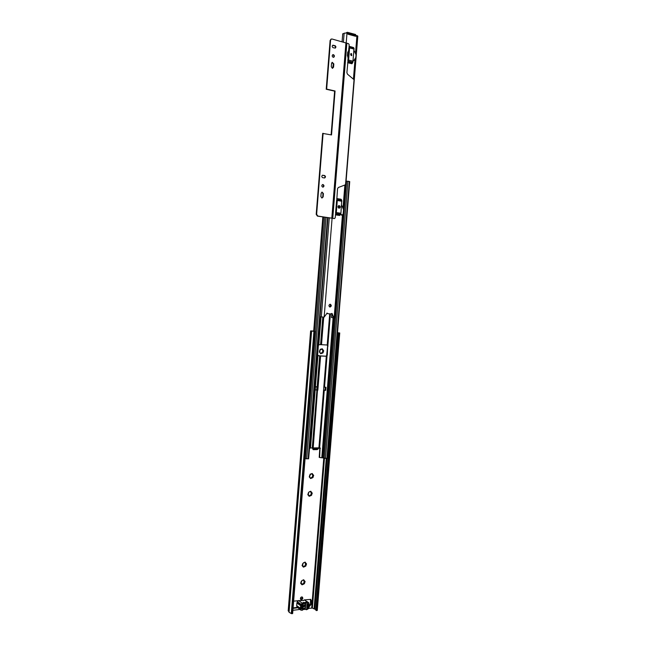 <?xml version="1.0" encoding="UTF-8"?>
<svg xmlns="http://www.w3.org/2000/svg" width="646" height="646" viewBox="0 0 646 646"><rect width="100%" height="100%" fill="white"/><g stroke="black" fill="none" stroke-linecap="round" stroke-linejoin="round"><path stroke-width="0.97" d="M303.822 584.097L302.619 584.121L302.708 584.573L304.5 583.596L303.806 582.862L304.161 581.715L304.637 582.022L304.282 583.168M305.235 566.437L304.04 566.461L304.129 566.905L305.921 565.953L305.227 565.234L305.582 564.087L306.059 564.378L305.703 565.525M310.944 495.652L309.741 495.635L309.83 496.063L311.622 495.191L310.92 494.537L311.275 493.399L311.752 493.625L311.396 494.763M312.365 477.903L311.17 477.887L311.259 478.315L313.052 477.459L312.341 476.821L312.696 475.682L313.181 475.892L312.825 477.031M322.411 353.209L321.207 353.136L321.304 353.532L323.089 352.813L322.37 352.296L322.725 351.174L323.218 351.262L322.863 352.385M300.39 598.446L300.834 599.536C301.827 599.868 302.49 599.415 302.821 598.164L302.36 597.074C301.375 596.742 300.713 597.203 300.39 598.446M300.592 599.294L302.28 597.792L302.07 596.944M321.207 353.524L320.771 353.75L319.6 352.191L320.392 349.179L320.852 349.631L322.209 348.719L322.742 350.318L323.727 350.794L323.048 352.563M322.725 351.174L323.04 350.31M322.515 350.237L321.91 348.8M319.504 351.254L319.923 349.914M320.424 353.233L319.641 352.199M322.289 353.128L322.37 352.296M311.162 478.315L310.613 478.549L309.434 477.111L310.46 474.124L312.268 473.518L312.519 474.915L313.69 475.416L313.011 477.208M312.696 475.682L313.1 474.947M312.341 474.802L311.945 473.542M309.45 476.223L309.87 474.858M310.379 478.097L309.587 477.136M312.147 477.709L312.341 476.821M309.733 496.071L309.168 496.306L307.989 494.884L309.038 491.905L310.855 491.275L311.073 492.648L312.26 493.14L311.582 494.941M311.275 493.399L311.687 492.68M310.896 492.527L310.524 491.299M308.021 494.004L308.441 492.64M308.95 495.862L308.562 494.755L308.158 494.917M310.702 495.434L310.92 494.537M304.032 566.913L303.418 567.148L302.239 565.799L303.386 562.836L305.203 562.133L305.3 563.377L306.559 563.893L305.889 565.71M305.582 564.087L306.018 563.449M305.146 563.231L304.839 562.133M302.312 564.943L302.74 563.57M303.24 566.744L302.909 565.654L302.457 565.848M304.92 566.154L305.227 565.234M302.611 584.582L301.989 584.816L300.802 583.483L301.965 580.52L303.79 579.801L303.862 581.02L305.138 581.537L304.46 583.354M304.161 581.715L304.597 581.093M303.717 580.867L303.418 579.793M300.891 582.635L301.311 581.263M301.819 584.42L301.504 583.33L301.036 583.532M303.475 583.782L303.806 582.862M320.569 349.26L321.773 348.953M322.556 349.244L323.331 350.277M315.28 331.487L292.638 613.571L291.645 613.7L314.295 331.422L315.28 331.487L311.752 330.978L313.69 331.083M292.896 610.3L299.881 609.436M308.723 608.33L312.365 608.064L315.854 609.574M309.531 606.328L311.001 604.527L311.315 600.691L310.766 599.391L304.218 599.908L303.685 600.514M293.05 608.362L297.596 607.805M298.936 600.627L293.631 601.16M310.516 474.164L311.727 473.76M312.511 473.978L313.294 474.931M309.087 491.929L310.298 491.517M311.081 491.727L311.865 492.672M303.386 562.844L304.597 562.367M305.38 562.537L306.164 563.441M301.965 580.52L303.176 580.043M303.959 580.197L304.742 581.093M301.819 584.468L303.152 583.613M302.142 584.016L302.611 584.323M300.632 583.136L301.335 583.298M300.681 583.112L301.149 583.419M303.362 580.06L303.838 580.366M303.24 566.825L304.573 565.969M303.563 566.364L304.032 566.663M302.053 565.468L302.748 565.621M302.102 565.444L302.578 565.735M304.783 562.424L305.259 562.714M308.958 496.031L310.225 495.199M309.256 495.603L309.733 495.829M307.779 494.61L308.4 494.747M307.803 494.602L308.279 494.828M310.476 491.687L310.96 491.905M310.395 478.29L311.638 477.459M310.686 477.862L311.162 478.072M309.216 476.853L309.814 476.982M309.224 476.845L309.709 477.055M310.694 474.414L310.153 474.14M311.905 473.954L312.389 474.156M320.505 353.572L321.53 352.773M320.715 353.217L321.207 353.305M319.342 352.038L319.915 352.102M321.934 349.357L322.427 349.438M293.09 607.91L297.112 607.418M314.295 331.422L310.621 330.881L313.698 331.043M309.652 605.641L310.46 604.155L310.476 599.262M291.645 613.7L289.053 612.287L311.598 331.099M289.085 611.923L288.189 610.777L310.621 330.881M315.878 609.994L316.314 610.575L338.787 332.924L339.739 332.981L317.275 610.454L316.314 610.575M337.511 332.666L339.739 332.981M337.503 332.706L338.787 332.924M291.298 613.45L313.932 331.374M307.908 603.8L307.609 607.523L307.044 607.595M301.173 608.322L301.65 608.266L301.957 604.527M304.234 604.793L304.759 604.914L304.048 607.006L303.515 606.885L304.234 604.793M302.885 608.443L305.033 608.282L303.354 608.96L302.885 608.443M303.951 602.96L305.316 602.896L305.082 603.55L304.444 603.106M303.563 603.735L305.082 603.55M303.249 603.517L303.983 602.968M302.481 610.212L303.087 602.508L307.246 602.508L306.664 609.719L307.084 602.492M308.013 602.419L304.331 599.892L308.659 602.565L307.246 602.508M304.331 599.892L303.313 600.562L298.557 600.578L297.322 601.668L296.902 603.049L296.692 605.649L300.333 608.225L300.947 610.187L302.393 610.252M302.974 603.025L300.963 604.212L300.333 608.225M308.659 602.565L309.289 604.535L309.079 607.143L308.659 608.524L306.664 609.719M305.905 602.169L305.324 609.372L306.503 609.703M303.232 602.435L302.651 609.654L305.049 609.356L305.623 602.153M302.296 608.887L302.651 604.438L301.472 604.583L301.117 609.033L302.296 608.887L301.561 608.274M300.438 608.548L296.797 605.972L296.894 606.949L300.947 610.187M307.811 605.019L308.586 605.56L307.851 604.486M308.586 605.56L308.53 606.271L307.754 605.73M307.682 606.618L308.247 607.014L308.53 606.271M308.247 607.014L308.158 608.161L306.987 608.306L307.343 603.873L308.513 603.727L308.417 604.874M308.158 608.161L307.504 607.539M330.227 304.218L330.211 304.218C328.588 305.049 328.523 305.994 330.001 307.044L330.009 307.044C331.632 306.22 331.705 305.275 330.227 304.218M339.207 205.589L338.948 205.581C337.688 206.445 337.705 207.318 338.997 208.206L339.255 208.214C340.523 207.35 340.507 206.478 339.207 205.589M351.472 53.578L351.036 53.61L351.311 55.596L351.739 55.564L351.472 53.578M350.762 53.812L351.408 55.613L350.794 53.771M354.638 35.312L355.768 36.273L356.665 35.546L357.811 36.095L335.04 317.913L333.853 317.549L331.866 313.447L330.825 313.94L328.079 313.738L327.134 313.092L324.139 317.138L321.32 316.903L329.29 217.759M355.13 36.16L348.049 34.214L347.039 32.881L344.165 33.269M348.299 51.026L347.798 57.268M320.02 316.758L321.353 316.903M333.594 317.784L331.527 317.582L331.842 313.673M348.703 34.093L348.146 33.608M329.735 306.987C331.051 306.172 331.123 305.251 329.969 304.226M355.704 36.257L356.342 35.748M333.724 317.816L334.232 317.872L333.336 317.501L331.608 313.471M327.562 313.681L326.884 313.124M342.089 41.627L342.719 33.786L344.1 33.519M349.001 46.415L349.583 47.925L348.606 60.078L347.734 62.153M348.888 47.788L347.847 60.781M349.01 46.278L353.281 47.457M353.402 47.489L349.01 46.35L353.402 47.489L354.016 48.224L352.877 62.291L351.949 63.76L347.685 62.71M336.719 198.823L337.285 200.535L336.316 212.582L335.46 214.432M336.614 200.187L335.573 213.075M336.744 198.564L341.015 199.218L341.742 200.284L340.918 213.237L339.707 215.465L335.427 214.86M338.964 208.206C339.974 207.237 339.893 206.381 338.706 205.646M347.136 32.914L347.427 32.308L355.615 34.504L355.72 36.233M354.557 35.223L348.154 33.455L348.097 34.222M320.602 356.011L326.795 356.253L327.32 355.042L327.756 345.021L319.996 344.625L318.801 344.778L318.365 345.602L317.638 354.597L317.945 355.47L320.602 356.011L318.115 386.922L315.28 386.623L315.022 389.853L316.128 389.982M315.03 389.74L317.848 390.152L318.115 386.922M319.835 447.799L319.213 457.344L319.633 457.505L320.069 447.823L310.346 447.961L309.499 448.534L308.691 457.764M324.526 386.986L323.816 387.059L323.557 390.273L324.163 390.103M318.543 355.76L325.875 356.188L326.618 355.655L327.611 346.03L327.239 345.053M318.567 448.259L318.244 448.833L313.383 448.922L313.149 448.316M323.581 389.966L325.011 390.321L325.253 387.325L325.98 387.342L324.397 386.922M305.485 458.628L308.602 458.781L327.99 217.581M319.633 457.505L324.219 458.054M324.227 458.192L327.344 458.329L349.728 181.607L347.887 181.227L346.595 181.227L324.227 458.192M346.07 181.445L346.579 181.373M338.73 208.109L338.892 206.155M313.383 448.922L313.318 449.689L317.202 449.616L318.244 448.833M313.068 448.316L312.914 448.97M317.493 390.063L313.173 448.316M325.011 390.321L325.737 390.337L325.98 387.342M325.253 387.325L324.147 387.059M317.485 390.152L317.727 387.148L315.272 386.736M317.727 387.148L315.28 386.655M316.75 390.136L316.992 387.132M320.876 196.554L321.91 198.056L323.161 196.901L323.42 193.614L322.079 192.104L321.135 193.259L320.876 196.554M322.855 187.146C323.864 186.177 323.767 185.329 322.556 184.611L322.483 184.594M322.782 187.138L323.097 187.138C324.308 186.266 324.276 185.402 322.992 184.538L322.677 184.546C321.466 185.418 321.506 186.282 322.782 187.138M338.722 208.125L338.456 205.799M338.997 208.19C339.917 207.188 339.804 206.349 338.649 205.67M340.757 213.955L342.122 215.175L343.188 213.923L343.535 209.611L341.581 205.057M340.474 214.448L341.879 215.175M351.109 55.508L350.6 54.094M331.285 66.667L332.31 68.274L333.554 67.216L333.82 63.906L332.214 62.323L331.551 63.348L331.285 66.667M333.522 57.308C334.232 56.315 334.047 55.491 332.956 54.845L332.625 54.821M333.199 57.284L333.772 57.244C334.701 56.315 334.58 55.459 333.409 54.668L332.819 54.708C331.891 55.645 332.02 56.501 333.199 57.284M334.289 218.526L317.428 216.111L316.201 214.351L322.677 133.407L331.535 134.941L335.064 90.997L326.65 89.1L330.566 40.246L330.114 40.44L331.107 39.18M331.107 134.861L334.62 91.143L326.214 89.245L330.114 40.44M335.048 48.143C335.702 47.19 335.516 46.407 334.491 45.801L332.585 45.373M332.633 68.298L333.376 64.075L332.02 62.436M321.958 198.064L322.725 196.957L322.984 193.671L321.886 192.161M324.397 177.981C325.334 177.044 325.229 176.237 324.09 175.559L322.419 175.284M333.352 45.212L332.779 45.252C331.915 46.149 332.036 46.964 333.15 47.715L335.298 48.079C336.178 47.182 336.057 46.367 334.935 45.616L332.908 45.398M316.201 214.351L316.629 214.31L323.113 133.294M316.629 214.31L317.864 216.071L317.428 216.111M334.047 218.542L317.864 216.071M349.001 48.531L349.147 44.622L348.574 43.702L332.044 39.01L331.301 39.067L330.566 40.246M322.935 175.219L322.612 175.227C321.474 176.067 321.522 176.891 322.734 177.707L324.639 177.965C325.778 177.133 325.737 176.301 324.526 175.486L322.499 175.292M348.331 56.824L348.703 52.237M348.38 50.969L348.808 50.969M353.838 60.466L353.233 60.684M348.824 50.8L347.685 52.261L347.403 55.774L348.259 57.744M334.491 218.51L335.185 217.847L335.799 212.389M348.081 60.005L346.886 72.675L347.5 74.201L354.032 79.676L345.537 184.764L338.367 187.485L337.535 188.713L336.736 200.736M353.241 60.595L353.935 60.433L355.817 57.542L356.043 54.748L354.056 50.533M326.65 89.1L326.214 89.245M335.064 90.997L334.62 91.143M311.663 607.967L323.791 457.885M288.269 610.987L310.718 330.913L311.784 330.986M311.638 331.083L312.712 331.14M315.959 610.333L338.415 332.876M314.836 609.154L327.029 458.418M314.077 608.92L326.246 458.442M312.365 608.064L324.462 458.353M310.766 600.328L311.315 600.691M310.46 604.155L311.001 604.527M304.129 608.702L303.555 608.298M298.557 600.578L302.207 603.114M297.322 601.668L300.963 604.212M297.063 602.694L300.705 605.245M300.535 609.533L296.894 606.949M300.543 605.601L296.902 603.049M305.437 603.251L304.855 602.847M305.397 603.356L304.742 602.904M304.855 608.669L304.234 608.233M302.829 608.589L303.354 608.96M304.444 608.823L303.693 608.298M302.909 608.395L303.572 608.863M334.144 317.848L342.445 215.086M343.058 207.495L344.875 185.022M353.427 79.167L355.001 59.65M355.591 52.318L356.947 35.538M324.139 317.138L332.092 218.267M346.224 42.725L347.015 32.873M355.793 36.281L356.196 36.111M355.946 35.918L356.495 35.683M333.336 317.501L333.853 317.549M331.979 313.908L332.496 313.964M327.199 313.439L327.716 313.488M349.082 46.512L353.669 47.699M349.429 47.037L354.016 48.224M349.583 47.925L354.17 49.112M348.606 60.078L353.192 61.225M348.291 61.152L352.877 62.291M347.839 61.984L352.425 63.122M347.701 62.565L352.005 63.631M336.8 198.952L341.403 199.654M336.736 198.669L341.056 199.323M337.139 199.582L341.742 200.284M337.285 200.535L341.887 201.229M336.316 212.582L340.918 213.237M336.009 213.576L340.612 214.23M335.565 214.286L340.167 214.94M335.435 214.738L339.764 215.344M346.393 32.752L347.201 32.405M347.16 32.526L346.579 32.785M318.89 448.211L323.557 390.273M323.816 387.059L326.303 356.261M324.316 387.027L326.795 356.253M324.454 386.849L326.957 355.881M315.434 386.639L317.945 355.47M315.28 386.623L317.8 355.316M317.178 386.849L319.665 355.938M327.813 345.247L330.34 313.899M327.885 345.392L330.421 313.908M327.207 345.053L329.718 313.859M330.3 306.721L330.469 304.581M321.506 344.754L323.727 317.121M327.7 345.053L330.211 313.891M318.639 344.907L320.892 316.839M318.801 344.778L321.046 316.855M320.569 344.681L322.79 317.049M310.508 447.977L315.175 389.861M310.346 447.961L315.022 389.853M312.236 448.243L316.911 390.144M324.542 386.849L327.046 355.736M314.392 331.374L323.573 216.967M306.68 458.918L326.085 217.314M308.174 458.878L327.57 217.516M326.933 458.426L349.333 181.469M325.471 458.458L347.887 181.227M323.186 457.764L334.483 317.889M322.475 457.602L333.764 317.824M322.209 457.505L333.498 317.775M321.829 457.457L333.11 317.743M319.625 447.799L324.276 390.136M319.536 447.815L324.195 390.111M319.382 448.122L324.05 390.241M319.948 448.187L320.368 448.348M313.06 449.374L312.809 448.671M315.264 389.764L315.506 386.76M326.093 356.083L326.836 356.221M318.672 355.793L319.092 355.873M327.611 346.03L328.039 346.103M326.892 354.969L327.32 355.042M331.826 218.009L345.941 42.636M332.763 218.267L346.854 43.258M346.732 43.201L332.642 218.243L331.826 218.203M346.434 42.862L332.327 218.114L331.511 218.073M333.82 63.906L333.376 64.075M333.554 67.216L333.11 67.386M334.935 45.616L334.491 45.801M323.42 193.614L322.984 193.671M323.161 196.901L322.725 196.957M324.526 175.486L324.09 175.559M315.813 610.115L338.254 332.843M303.563 608.298L304.185 608.734M343.422 41.974L344.132 33.148M356.116 35.772L356.665 35.546M348.38 33.576L354.84 35.296M346.304 32.744L347.298 32.316M313.673 331.309L322.855 216.862M305.413 458.684L324.801 217.137M324.211 458.224L346.595 181.227M313.019 449.559L312.769 448.857M342.081 215.175L341.677 215.215M334.184 218.55L334.604 218.51M330.857 39.261L331.301 39.067"/></g></svg>
